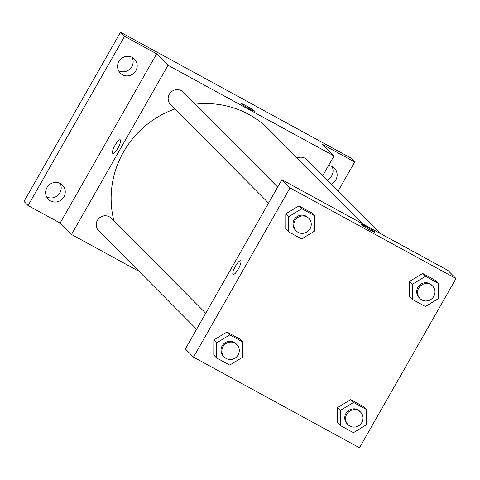 <?xml version="1.0" encoding="UTF-8"?>
<svg xmlns="http://www.w3.org/2000/svg" width="480" height="480" viewBox="0 0 480 480"><rect width="100%" height="100%" fill="white"/><g stroke="black" fill="none" stroke-linecap="round" stroke-linejoin="round"><path stroke-width="0.72" d="M46.65 196.914A9.99 9.642 135.2 0 0 58.176 194.988A9.99 9.642 135.2 0 0 60.162 183.474M327.186 180.048A9.99 9.642 135.2 0 0 332.052 166.518M118.602 70.764A9.99 9.642 135.2 0 0 130.128 68.838A9.99 9.642 135.2 0 0 132.12 57.324M139.02 271.356L71.514 234.492L60.132 223.044L28.068 205.536L24 201.444L120.522 32.226L350.64 157.896L354.702 161.988L338.124 191.046M28.068 205.536L124.59 36.312L120.522 32.226M124.59 36.312L156.654 53.826L168.036 65.268L334.02 155.922L322.638 144.474L354.702 161.988M241.032 103.476A7.77 0.558 -150.3 0 1 247.206 106.368A7.77 0.558 -150.3 0 1 254.376 110.934A7.77 0.558 -150.3 0 1 254.526 111.174A7.77 0.558 -150.3 0 1 247.5 107.808A7.77 0.558 -150.3 0 1 241.032 103.476A7.77 0.558 -150.3 0 1 247.2 106.362A7.77 0.558 -150.3 0 1 254.382 110.928A7.77 0.558 -150.3 0 1 254.526 111.174M328.554 165.504A9.99 9.642 -44.8 0 1 332.262 166.626A9.99 9.642 -44.8 0 1 334.41 168.24A9.99 9.642 -44.8 0 1 331.254 184.14M60.378 183.582A9.99 9.642 -44.8 0 1 62.52 185.196A9.99 9.642 -44.8 0 1 63.162 198.03A9.99 9.642 -44.8 0 1 50.502 200.892A9.99 9.642 -44.8 0 1 48.36 199.278A9.99 9.642 -44.8 0 1 47.718 186.444A9.99 9.642 -44.8 0 1 60.378 183.582M132.33 57.438A9.99 9.642 -44.8 0 1 134.472 59.046A9.99 9.642 -44.8 0 1 135.114 71.88A9.99 9.642 -44.8 0 1 122.46 74.742A9.99 9.642 -44.8 0 1 120.312 73.134A9.99 9.642 -44.8 0 1 119.676 60.294A9.99 9.642 -44.8 0 1 132.33 57.438M60.132 223.044L156.654 53.826M362.814 223.926L268.86 129.468A93.216 90.018 135.2 0 0 195.234 104.208M174.906 108.948A93.216 90.018 135.2 0 0 113.994 221.016M71.514 234.492L168.036 65.268M334.02 155.922L322.782 175.62M205.728 313.248L111.222 218.232A8.88 8.574 135.2 0 0 98.88 218.412A8.88 8.574 135.2 0 0 98.634 230.754L196.602 329.25M380.364 233.514L306.906 159.66A8.88 8.574 135.2 0 0 297.234 157.998M277.68 187.098L183.174 92.082A8.88 8.574 135.2 0 0 170.832 92.268A8.88 8.574 135.2 0 0 170.586 104.604L268.554 203.1M112.8 153.426A7.77 1.938 118.6 0 1 115.104 145.182A7.77 1.938 118.6 0 1 120.246 139.794A7.77 1.938 118.6 0 1 118.224 147.54A7.77 1.938 118.6 0 1 112.8 153.426A7.77 1.938 118.6 0 1 115.104 145.182A7.77 1.938 118.6 0 1 120.252 139.794M281.886 179.73L447.87 270.378L456 278.556L359.478 447.774L193.494 357.126L290.016 187.902L281.886 179.73L185.364 348.948L193.494 357.126M290.016 187.902L456 278.556M361.38 224.478A7.77 0.558 -150.3 0 1 367.56 227.37A7.77 0.558 -150.3 0 1 374.73 231.93A7.77 0.558 -150.3 0 1 374.874 232.17A7.77 0.558 -150.3 0 1 367.854 228.804A7.77 0.558 -150.3 0 1 361.38 224.478A7.77 0.558 -150.3 0 1 367.548 227.358A7.77 0.558 -150.3 0 1 374.73 231.93A7.77 0.558 -150.3 0 1 374.874 232.176M216.636 357.954L213.786 355.098L213.834 339.99L226.95 332.022L240.018 339.156L226.95 332.022L213.834 339.99L216.684 342.852L229.794 334.884L242.862 342.018L242.82 357.126L229.704 365.094L216.636 357.954L216.684 342.852M412.32 299.388L409.476 296.526L409.524 281.418L422.64 273.45L435.708 280.584L422.64 273.45L409.524 281.418L412.368 284.28L425.484 276.312L438.552 283.446L438.504 298.554L425.388 306.522L412.32 299.388L412.368 284.28M288.588 231.81L285.744 228.948L285.786 213.84L298.902 205.872L311.97 213.012L298.902 205.872L285.786 213.84L288.636 216.702L301.752 208.734L314.82 215.868L314.772 230.976L301.656 238.944L288.588 231.81L288.636 216.702M340.368 425.532L337.524 422.67L337.572 407.568L350.682 399.594L363.75 406.734L350.682 399.594L337.572 407.568L340.416 410.424L353.532 402.456L366.6 409.596L366.552 424.698L353.436 432.672L340.368 425.532L340.416 410.424M235.452 266.178A7.77 1.938 118.6 0 1 240.6 260.79A7.77 1.938 118.6 0 1 238.578 268.542A7.77 1.938 118.6 0 1 233.154 274.428A7.77 1.938 118.6 0 1 235.452 266.178M233.154 274.428A7.77 1.938 118.6 0 1 235.458 266.178A7.77 1.938 118.6 0 1 240.6 260.79M360.588 412.122L359.778 411.3A8.88 8.574 135.2 0 0 347.436 411.486A8.88 8.574 135.2 0 0 347.19 423.822L348 424.644A8.88 8.574 135.2 0 0 361.842 422.502A8.88 8.574 135.2 0 0 360.588 412.122A8.88 8.574 135.2 0 0 348.252 412.302A8.88 8.574 135.2 0 0 348 424.644M353.532 402.456L350.682 399.594M366.6 409.596L363.75 406.734M337.524 422.67L337.572 407.568M236.856 344.544L236.046 343.728A8.88 8.574 135.2 0 0 223.704 343.908A8.88 8.574 135.2 0 0 223.452 356.25L224.268 357.066A8.88 8.574 135.2 0 0 238.11 354.924A8.88 8.574 135.2 0 0 236.856 344.544A8.88 8.574 135.2 0 0 224.514 344.724A8.88 8.574 135.2 0 0 224.268 357.066M229.794 334.884L226.95 332.022M242.862 342.018L240.018 339.156M213.786 355.098L213.834 339.99M432.546 285.972L431.73 285.156A8.88 8.574 135.2 0 0 419.388 285.336A8.88 8.574 135.2 0 0 419.142 297.678L419.952 298.494A8.88 8.574 135.2 0 0 433.794 296.352A8.88 8.574 135.2 0 0 432.546 285.972A8.88 8.574 135.2 0 0 420.204 286.158A8.88 8.574 135.2 0 0 419.952 298.494M425.484 276.312L422.64 273.45M438.552 283.446L435.708 280.584M409.476 296.526L409.524 281.418M308.808 218.4L307.998 217.578A8.88 8.574 135.2 0 0 295.656 217.764A8.88 8.574 135.2 0 0 295.41 230.1L296.22 230.916A8.88 8.574 135.2 0 0 310.062 228.78A8.88 8.574 135.2 0 0 308.808 218.4A8.88 8.574 135.2 0 0 296.472 218.58A8.88 8.574 135.2 0 0 296.22 230.916M301.752 208.734L298.902 205.872M314.82 215.868L311.97 213.012M285.744 228.948L285.786 213.84"/></g></svg>
